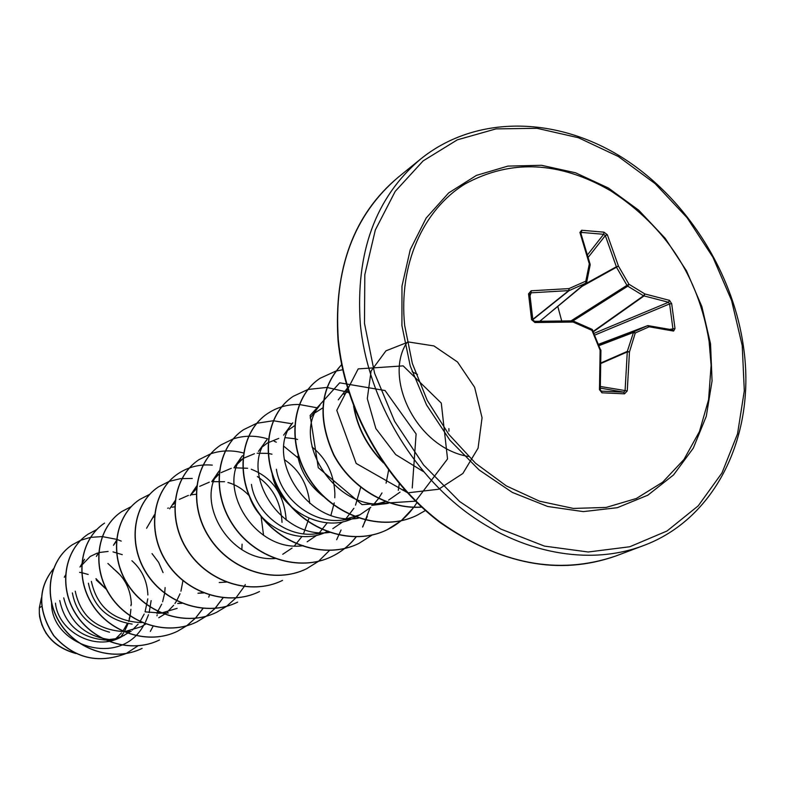 <?xml version="1.0" encoding="UTF-8"?>
<svg xmlns="http://www.w3.org/2000/svg" width="785" height="785" viewBox="0 0 785 785"><rect width="100%" height="100%" fill="white"/><g stroke="black" fill="none" stroke-linecap="round" stroke-linejoin="round"><path stroke-width="1.18" d="M670.007 329.317L675.012 328.601L673.589 331.074L649.156 326.786L635.271 332.977L629.472 351.906L627.303 351.395L633.652 331.859L635.271 332.977L633.063 332.604L599.151 345.586M601.065 363.406L627.274 351.955L629.472 351.906L627.254 390.93L624.507 393.834L601.948 392.804L601.31 391.126L623.712 392.157L625.076 390.714L627.303 351.395L601.065 362.876M404.658 325.353C398.515 264.712 422.968 209.889 464.965 184.014C510.996 158.933 559.666 161.259 610.985 190.981L626.538 201.627L610.985 190.981C665.808 226.669 698.513 276.791 709.09 341.338L711.112 365.339L708.58 399.683L699.445 431.554L683.951 459.5L662.638 482.206L636.331 498.495L606.108 507.444L573.325 508.425L539.521 501.183L506.374 485.925L475.573 463.268L448.745 434.291L427.295 400.458L412.351 363.504L404.658 325.353M601.948 392.804L599.475 389.654L600.123 350.267L591.959 330.357L573.07 322.046L534.899 322.527L531.573 319.672L528.54 293.875L531.151 290.784L531.121 292.825L529.826 294.355L532.829 319.829M539.933 321.183L586.699 282.119L585.836 281.138L589.319 263.897L579.919 232.419L581.685 230.27L603.95 232.164L607.335 234.735L618.462 266.125L628.971 284.258L644.858 293.943L669.487 300.361L671.675 303.667L675.012 328.601M709.758 346.538L711.112 365.329L709.758 346.538M41.654 606.413L39.328 607.835L39.338 613.301C42.017 633.613 54.136 646.977 75.684 653.385M131.37 604.627C130.771 589.378 124.727 577.377 113.226 568.625M65.557 575.248L64.291 577.25L65.577 575.012M147.884 594.991C147.246 580.998 141.918 569.586 131.9 560.745M122.244 554.652L113.001 551.875M108.094 551.443L99.136 552.532M97.36 553.062L90.216 556.457L79.982 567.045L81.65 564.209M163.074 572.628L158.629 562.364L152.035 553.592M98.576 553.219L96.359 556.398L98.616 552.65M116.308 541.414L113.462 545.281L116.376 540.58M174.623 506.855L171.876 507.218M168.481 507.993L167.686 508.229M154.37 516.265L153.252 517.443M154.517 514.675L146.589 528.256M196.279 494.236L190.706 494.854M188.4 495.384L179.294 499.417M174.829 502.851L172.955 504.706M263.574 535.39L261.071 516.363M249.306 495.865C243.085 489.202 235.961 484.747 227.935 482.49M224.569 481.725L211.754 481.647M209.31 482.176L199.704 486.337M196.505 488.672L190.235 495.512L196.799 485.856M282.031 522.359C280.951 502.302 272.729 487.024 257.352 476.534M286.211 520.082L286.211 520.072C284.209 494.53 272.552 477.584 251.249 469.234M247.628 468.262L233.881 467.791M231.281 468.311L221.144 472.619M218.946 474.15L211.832 481.539L219.211 470.921C194.631 501.429 229.191 562.364 275.241 558.518M309.781 503.479C307.661 484.178 299.173 469.558 284.317 459.617M271.953 454.201L268.195 453.396M267.97 453.367L257.156 453.239M254.399 453.74L243.674 458.185M239.494 460.864L242.997 458.617L234.529 466.859L242.447 455.712C215.973 487.642 254.997 552.866 303.422 545.673M334.783 497.788L334.881 493.49C333.959 473.865 326.325 458.352 311.979 446.95M297.584 439.492L295.072 438.805M294.817 438.736L285.534 437.687M278.753 438.403L267.391 443.005L262.867 446.479M294.561 425.715L288.399 429.994M322.723 407.935L315.364 412.596M348.422 391.185L343.909 394.207M448.971 431.191L448.883 428.61M417.473 374.445L412.105 371.717M115.827 638.607L121.469 632.945M123.078 630.865L127.376 623.476M129.201 618.776L130.016 615.931M55.48 603.155C58.11 631.238 94.749 651.825 120.782 637.184L130.634 631.415M59.768 600.545C64.802 624.497 79.893 637.646 105.053 640.02L115.022 638.813L124.373 635.35M132.263 630.119L138.121 624.144M140.054 621.534L144.185 614.047M145.078 611.819L147.806 598.857M72.377 592.91C76.184 613.389 88.577 626.479 109.537 632.19M75.232 591.174C80.521 615.842 96.133 629.276 122.048 631.474L131.154 631.415M126.14 631.228L141.192 626.734L145.725 624.055M156.735 613.262L161.7 604.205M162.613 601.771L164.654 593.264M164.683 593.067L165.115 587.582M88.391 583.206C93.16 606.55 107.751 620.179 132.165 624.095M91.374 581.391C96.947 606.805 113.089 620.523 139.789 622.554L141.771 622.466M158.756 617.756L164.399 614.302M164.526 614.204L165.841 613.213M167.333 611.986L173.632 605.294M174.918 603.518L176.635 600.829M176.713 600.702L180.01 593.803M180.913 591.203L182.944 580.723M145.402 611.898L161.229 613.026M161.514 612.997L177.106 608.365M182.002 603.302L177.695 603.469L181.58 603.125M203.531 592.96L197.967 593.244L202.883 592.695M241.858 549.618L242.084 544.172M282.728 554.298L292.049 548.067M294.444 545.869L301.94 536.518M303.501 533.829L308.966 518.277M307.141 541.807L316.954 535.174M318.945 533.349L327.237 522.8M330.946 515.235L334.243 502.891M249.09 495.217C258.393 526.863 299.507 546.988 328.061 531.053M251.435 484.374C255.351 512.654 286.182 537.902 315.472 533.859L330.151 532.328C280.166 540.335 239.268 472.227 266.929 439.708L258.422 451.414M332.85 528.648L343.133 521.633M345.253 519.65L353.888 508.297M355.536 505.147L360.698 487.338M272.159 474.218C278.165 509.328 323.705 534.938 354.928 517.354L359.962 514.774L370.795 507.306M276.379 469.253C280.559 498.455 312.685 524.508 342.81 520.013L359.962 514.774M373.012 505.187L378.556 498.524M378.694 498.338L382.001 492.921M386.092 483.158L388.614 470.195M297.819 456.262C300.959 472.384 309.545 485.827 323.577 496.591M388.183 503.313L371.678 505.383L385.553 501.556M388.595 500.123L400.046 492.136M41.733 624.605L46.295 633.731M96.212 579.968L106.24 589.231L95.956 578.633M88.205 574.483L81.787 572.687M81.64 572.658L79.599 572.373M41.409 597.836L39.328 607.835M151.142 600.594L149.14 612.663M148.512 614.724L145.48 622.044M144.636 623.643L144.116 624.556M143.626 625.4C119.919 668.692 50.76 645.466 51.575 602.762M158.001 611.397L157.608 613.252M157.226 614.812L156.961 615.823M153.055 626.302L150.318 631.385M138.003 645.819L126.316 653.424C98.135 664.198 73.986 658.281 53.871 635.673C37.798 610.71 37.69 588.387 53.566 568.693M107.898 563.453L120.331 575.12M130.938 604.862L130.958 605.775M130.909 609.317L130.163 615.842M130.133 616.009L128.789 621.504M128.092 623.604L124.53 631.366M123.726 632.72L120.762 636.988M126.248 653.463L126.179 653.493C97.939 664.277 73.77 658.321 53.655 635.634C37.621 610.593 37.602 588.25 53.596 568.615M76.027 653.552C55.499 647.861 43.342 635.408 39.544 616.205L39.338 613.301M388.173 503.303C334.891 513.096 289.92 438.678 320.015 405.031L310.173 417.993M342.81 520.013L358.362 518.218C306.778 527.128 263.858 455.918 292.746 422.84L283.601 435.155M105.053 640.02L113.717 640.05C86.762 637.714 70.1 623.653 63.722 597.846M412.243 487.956L416.109 433.958L385.052 390.537L339.699 382.815L310.134 415.451L318.268 467.683L362.052 504.627L415.589 501.173L447.538 458.95L441.288 403.107L403.166 365.879L358.186 368.891L336.785 410.339L356.164 463.435L406.924 492.372M409.25 492.656L438.619 489.251L462.856 473.492L478.065 448.196L482.059 417.757L474.64 387.329L457.488 361.963L433.938 345.93L408.445 341.966L385.965 350.826L371.119 370.971L367.292 398.652L375.838 428.502L395.699 454.584L423.517 471.657M407.14 342.26C383.168 377.359 415.913 447.636 468.341 456.477M121.204 541.101L117.819 539.756M117.151 539.521L116.641 539.344M116.504 539.305L102.256 536.597M102.148 536.597L90.55 537.362M90.461 537.372L80.698 540.266M80.629 540.296L72.357 544.741C49.2 559.96 42.812 596.109 60.19 623.212C77.264 650.471 114.394 662.098 142.105 648.39L141.967 648.459C114.257 662.157 77.126 650.539 60.062 623.28C42.684 596.188 49.072 560.048 72.22 544.829L72.357 544.741M96.781 529.541L88.067 534.183C64.586 549.657 58.208 586.493 75.998 614.155C93.464 641.993 131.321 653.885 159.522 639.952L159.375 640.03C131.183 653.954 93.327 642.061 75.86 614.233C58.07 586.581 64.458 549.745 87.93 534.281L88.067 534.183M186.673 625.792L177.587 631.209C148.865 645.407 110.224 633.191 92.336 604.735C74.133 576.455 80.561 538.883 104.425 523.193L104.562 523.104C80.698 538.785 74.271 576.367 92.473 604.656C110.371 633.112 149.013 645.339 177.744 631.13L186.761 625.763M186.84 625.714L195.75 617.873L203.04 608.453M208.722 597.159L209.497 595.059M131.281 506.57L121.724 511.575C97.497 527.51 91.089 565.867 109.753 594.775C128.112 623.859 167.548 636.38 196.809 621.906L206.573 616.009L215.09 608.424M215.168 608.355L223.117 597.836M149.719 494.305L139.72 499.476C115.11 515.657 108.673 554.789 127.808 584.374C146.609 614.125 186.879 627.009 216.699 612.271L226.571 606.324M226.649 606.265L235.834 597.993M235.912 597.905L244.145 586.65M244.204 586.542L245.283 584.599M192.246 478.448L180.462 478.654L169.177 481.391M169.079 481.431L158.55 486.828C133.538 503.254 127.121 543.249 146.766 573.521C166.077 603.969 207.24 617.196 237.629 602.134L237.453 602.223C207.063 617.275 165.91 604.058 146.599 573.619C126.964 543.348 133.381 503.362 158.393 486.935L158.55 486.828M212.284 465.122C199.773 464.072 188.439 466.898 178.264 473.571C152.879 490.272 146.471 531.102 166.626 562.089C186.428 593.264 228.474 606.874 259.462 591.566L259.276 591.654C228.288 606.962 186.251 593.352 166.459 562.188C146.304 531.209 152.722 490.38 178.097 473.689L178.264 473.571M243.654 453.014C232.291 449.972 221.341 450.227 210.792 453.769M210.684 453.808L199.017 459.627C173.191 476.573 166.793 518.345 187.497 550.108C207.868 582.058 250.906 596.07 282.512 580.4L282.315 580.498C250.709 596.158 207.691 582.156 187.321 550.216C166.626 518.453 173.014 476.691 198.84 459.755L199.017 459.627M298.163 457.998L283.974 446.38M276.31 442.2L274.21 441.258M267.587 438.844C255.733 435.322 244.272 435.341 233.214 438.913M233.096 438.952L220.742 445.036C194.533 462.267 188.174 504.951 209.467 537.499C230.388 570.234 274.377 584.668 306.631 568.723L318.445 561.344M292.049 423.772L273.327 420.75M273.18 420.75L256.832 423.282M256.705 423.321L243.693 429.611C217.013 447.097 210.684 490.792 232.576 524.203C254.124 557.801 299.193 572.707 332.124 556.379C341.632 551.727 349.688 545.202 356.272 536.812M362.798 526.853L369.99 508.023M317.807 407.935L299.399 404.51M299.232 404.51C287.634 404.255 277.144 407.238 267.763 413.44C240.671 431.22 234.43 475.945 256.989 510.221C279.175 544.692 325.314 560.048 358.931 543.406L372.218 534.968M398.299 490.321L399.28 483.707M348.942 392.843L347.853 392.382M346.99 392.029L327.002 387.447M326.825 387.437L308.034 389.458M307.887 389.497L293.256 396.307C265.693 414.352 259.492 460.157 282.728 495.394C305.591 530.817 352.897 546.713 387.24 529.689L401.164 520.789M401.272 520.7L413.813 507.316M413.911 507.179L416.933 502.645M342.692 369.745L335.862 371.109M335.715 371.148L320.103 378.272C292.099 396.621 286.025 443.574 310.016 479.782C333.625 516.196 382.118 532.593 417.208 515.186L425.421 510.505M341.632 364.701C320.045 388.261 317.464 418.287 333.89 454.77C350.993 487.269 387.466 509.455 421.565 507.031M354.104 407.444C357.803 427.648 367.272 445.694 382.501 461.56M186.751 625.743L195.661 617.883L202.942 608.444M121.646 511.624L121.577 511.673C97.35 527.608 90.942 565.956 109.606 594.863C127.955 623.938 167.391 636.458 196.652 621.985L206.102 616.303M206.18 616.254L214.992 608.434M215.07 608.355L223.009 597.827M139.642 499.525L139.563 499.574C114.963 515.755 108.526 554.887 127.651 584.462C146.442 614.204 186.712 627.087 216.523 612.349L216.611 612.31M220.644 445.095L220.556 445.164C194.346 462.394 187.998 505.069 209.281 537.607C230.191 570.342 274.181 584.766 306.425 568.831M318.543 561.265L329.563 550.393M336.657 539.737L341.073 529.973M243.595 429.68L243.497 429.748C216.817 447.224 210.488 490.91 232.38 524.321C253.918 557.909 298.977 572.805 331.898 556.486C341.455 551.806 349.531 545.251 356.135 536.812M362.542 527.029L367.301 516.383M267.665 413.509L267.557 413.577C240.475 431.358 234.224 476.073 256.783 510.338C278.96 544.81 325.088 560.156 358.696 543.514L358.814 543.465M293.148 396.376L293.04 396.454C265.477 414.5 259.276 460.295 282.512 495.521C305.365 530.935 352.661 546.831 386.995 529.806C397.701 524.566 406.591 517.06 413.656 507.306M319.986 378.35L319.878 378.429C291.863 396.778 285.789 443.721 309.781 479.92C333.38 516.314 381.873 532.711 416.953 515.313L417.08 515.245M341.622 364.642C319.829 388.183 317.169 418.268 333.645 454.908C350.807 487.534 387.486 509.74 421.682 507.13M353.603 406.139C357.175 427.442 367.105 446.351 383.394 462.865M557.782 306.444L561.687 320.839M598.984 345.135L633.652 331.859L647.497 325.697L648.292 325.608L649.156 326.786L647.458 325.716L598.641 344.262L647.497 325.697L672.706 329.906L673.589 331.074M672.912 328.679L669.605 303.903L668.506 302.264L669.487 300.361M594.117 333.321L668.506 302.264L643.543 295.778L644.858 293.943L644.043 295.925L593.421 331.721M593.264 331.358L643.543 295.778L627.755 286.172L626.96 285.338L628.971 284.258L627.755 286.172L572.971 320.928M571.078 320.849L626.96 285.338L616.529 267.322L616.362 266.763L618.462 266.125L582.195 286.28M584.521 284.356L616.362 266.763L605.323 235.569L603.645 234.293L603.95 232.164M586.65 281.795L590.163 264.918L586.699 282.119L585.904 283.159L569.174 290.578L531.121 292.825L530.042 295.788M531.573 319.672L534.565 321.34C534.457 322.027 530.954 319.034 534.565 321.34L534.899 322.527M572.746 320.986L534.634 321.379M592.086 329.622L600.545 349.904L592.449 330.142M627.254 390.93L600.446 386.495M648.606 325.726L672.657 329.896M624.507 393.834L623.712 392.157L600.358 388.124M594.853 335.058L669.605 303.903L671.675 303.667M599.475 389.654L600.28 389.615L600.819 349.875L600.123 350.267L600.917 350.375L600.28 389.615L601.163 391.107M528.54 293.875L529.846 294.238L532.868 319.887L534.565 321.34L572.53 320.859L573.07 322.046L573.119 320.986L591.939 329.268L591.959 330.357L592.685 330.034L591.939 329.268L573.217 321.183M588.338 257.176L605.323 235.569L607.335 234.735M587.661 254.664L603.645 234.293L581.538 232.429L581.685 230.27M580.655 233.498L579.919 232.419M531.151 290.784L568.978 288.605L568.683 290.656L532.809 319.367M590.114 264.565L589.319 263.897L590.163 264.918L590.143 264.29L580.704 232.782M539.874 321.183L585.904 283.159L585.836 281.138L568.978 288.605L569.174 290.578L532.838 319.652M710.533 343.81L712.064 380.951L706.284 416.295L693.292 448.156L673.55 474.935L647.841 495.188L617.285 507.699L583.343 511.614L547.714 506.492L512.301 492.401L479.076 469.93L449.923 440.228L426.53 404.913L410.231 365.967L401.92 325.608L401.979 286.103L410.27 249.61L426.176 218.034L448.667 192.924L476.416 175.398L507.895 166.106L541.473 165.292L575.503 172.779L608.414 188.027L638.735 210.213L665.14 238.248L686.492 270.845L701.859 306.552L710.533 343.81M364.485 323.4L364.809 274.73L375.338 229.936L395.218 191.373L423.125 160.896L457.351 139.828L495.973 128.897L536.999 128.298L578.427 137.738L618.364 156.529L655.092 183.612L687.042 217.68L712.908 257.215L731.591 300.498L742.237 345.675L744.298 390.812L737.527 433.889L722.004 472.894L698.208 505.864L667.034 530.994L629.796 546.753L588.23 552.002L544.417 546.095L500.732 529.041L459.647 501.527L423.566 464.955L394.649 421.349L374.582 373.228L364.485 323.4M360.325 324.205C355.389 252.446 375.524 197.369 420.721 158.963C473.061 116.729 550.177 115.366 616.343 153.968C682.351 192.835 732.258 268.431 743.375 346.087C756.769 435.273 715.4 519.395 642.876 545.81C589.035 566.063 520.278 553.582 463.7 510.211C407.268 466.683 367.272 394.678 360.325 324.205M615.783 556.015C559.568 575.788 501.173 564.758 440.601 522.908C384.542 480.773 344.595 409.525 338.001 340.042C333.674 268.696 353.76 214.423 398.25 177.224C353.642 215.119 333.654 269.245 338.306 339.581C344.939 408.651 384.042 479.076 439.433 521.583C499.407 564.229 558.184 575.709 615.783 556.015L642.876 545.81M581.538 232.429L580.959 233.459M195.926 488.761L196.535 488.368M217.17 475.161L218.956 474.012M398.25 177.224L420.721 158.963M404.403 489.604L402.214 489.899M347.451 388.025L338.266 399.869M226.522 582.068L219.221 582.519M175.222 500.477L169.678 508.827M168.392 612.938L161.818 613.124M161.484 613.134L158.315 613.232M141.899 622.515L139.789 622.554M84.535 559.303L81.797 563.954"/></g></svg>

